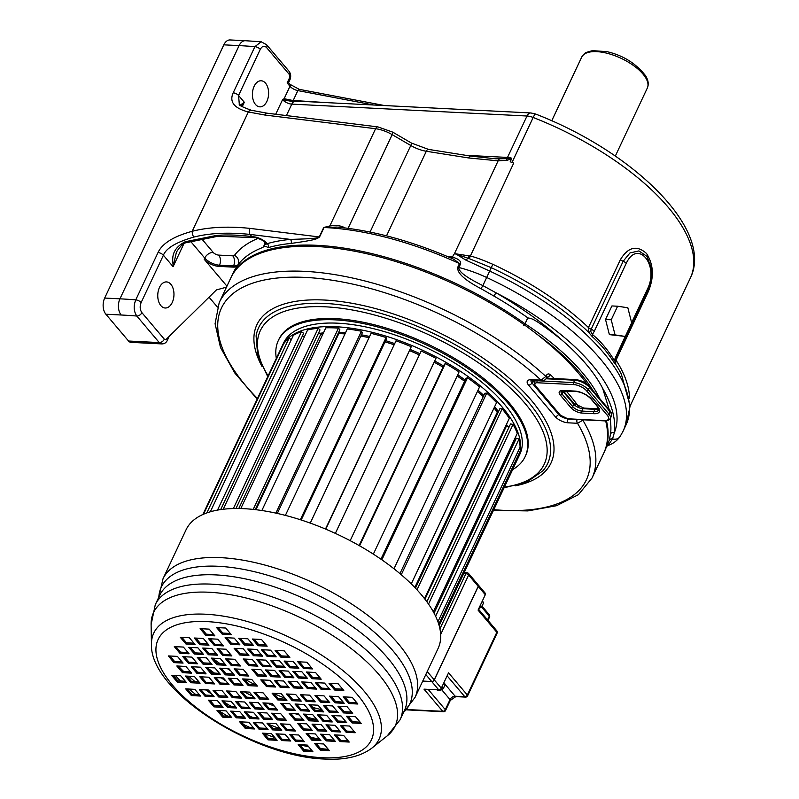 <?xml version="1.0" encoding="UTF-8"?>
<svg xmlns="http://www.w3.org/2000/svg" width="799" height="799" viewBox="0 0 799 799"><rect width="100%" height="100%" fill="white"/><g stroke="black" fill="none" stroke-linecap="round" stroke-linejoin="round"><path stroke-width="1.2" d="M631.639 322.726L647.659 288.689A4.355 1.888 25.2 0 1 648.189 290.367C651.485 282.347 652.513 274.856 651.285 267.925L646.96 256.379L638.91 250.906L629.972 252.943L623.16 261.273L591.18 329.238A4.355 1.888 -154.8 0 1 588.464 327.55A182.811 79.181 -154.8 0 0 492.863 264.329C482.147 259.655 474.516 256.878 469.982 256.02L455.65 253.802L465.967 260.174L489.657 271.051A187.166 81.069 25.2 0 1 626.066 424.838L630.111 406.132L621.322 374.022A184.988 80.13 25.2 0 0 615.59 364.174L616.049 360.169L648.029 292.194C654.241 277.692 653.742 264.789 646.541 253.493C636.893 244.874 628.194 246.901 620.443 259.585L588.464 327.55L588.523 332.174A4.355 1.069 144 0 0 590.751 331.465L592.429 334.511C600.458 341.043 607.739 349.642 614.271 360.339L625.198 336.439M492.863 264.329L491.265 267.685A184.988 80.13 25.2 0 1 588.523 332.174L592.299 336.669C600.329 343.77 607.47 352.209 613.712 361.997L615.59 364.174A4.355 4.315 -6.1 0 1 615.14 360.998M647.659 288.689C659.245 264.489 637.582 238.861 626.236 263.36L594.256 331.325A4.355 1.888 -154.8 0 0 591.18 329.238L590.751 331.465M594.256 331.325L592.429 334.511A4.355 3.146 127.1 0 0 592.299 336.669M613.712 361.997A4.355 2.447 150.4 0 1 614.271 360.339L615.3 360.499M617.607 306.227L611.924 305.947L605.532 319.51L609.377 334.621L625.297 336.439L631.679 322.866L627.834 307.765L617.607 306.227L611.225 319.8L615.06 334.911L625.297 336.439M609.377 334.621L615.06 334.911M605.532 319.51L611.225 319.8M495.57 158.781L506.576 158.711L507.205 160.279L511.63 158.731L510.191 161.788L512.029 162.437A36.275 15.71 25.2 0 1 513.707 163.096L469.183 258.616L454.471 253.603L498.127 160.839L507.205 160.279M275.705 114.257L282.576 99.645L292.594 101.563L306.087 101.583L530.906 112.959A7.251 4.494 92.9 0 0 527 116.015L507.515 157.423A4.355 2.697 -87.1 0 1 506.586 158.711L511.63 158.172L511.63 158.731M286.412 115.575L291.805 104.12A7.251 4.494 -87.1 0 1 293.842 101.613A2.906 0.849 83.3 0 0 294.112 100.534L327.34 102.662M292.594 101.563A2.906 1.218 95.7 0 0 293.173 100.554L294.112 100.534M209.048 297.178L217.418 307.066M609.247 409.817L602.636 388.274A172.654 74.786 -154.8 0 0 561.777 339.955C530.816 315.275 530.906 319.001 527.809 317.832L525.023 323.755A172.654 74.786 25.2 0 1 599.769 398.611M527.809 317.832A206.022 89.238 -154.8 0 0 494.012 296.119L481.028 288.689C464.469 280.02 456.728 272.829 457.807 267.136L459.475 263.58L453.872 259.276C412.674 241.328 373.672 230.591 336.878 227.056L324.014 227.515A206.022 89.238 25.2 0 1 459.475 263.58A2.906 1.258 25.2 0 0 460.544 263.96C461.303 261.163 458.556 258.876 452.304 257.088L451.695 256.978A2.906 1.458 -81 0 1 450.946 257.997M345.148 227.935A21.763 9.428 -154.8 0 0 342.861 226.846C339.615 225.528 335.27 225.228 329.837 225.947L323.735 227.485A2.906 1.258 -154.8 0 0 324.014 227.515L319.56 236.973C316.684 238.781 318.102 239.62 291.056 243.435A206.022 89.238 -154.8 0 0 268.224 247.64C265.787 246.102 264.01 246.032 262.881 247.43L264.739 244.474A7.251 6.002 70.2 0 0 264.499 241.817M190.562 241.298L204.734 258.047A11.605 5.024 -154.8 0 0 219.495 265.208L218.936 266.397L232.988 267.106A11.605 5.024 25.2 0 0 237.573 265.757A206.022 89.238 -154.8 0 0 233.128 273.008L231.46 276.564A206.022 89.238 25.2 0 1 525.023 323.755L523.764 325.253M606.481 420.833A206.022 89.238 25.2 0 1 604.294 452.004L609.277 440.329L610.556 433.927A206.022 89.238 -154.8 0 0 610.086 418.896M226.946 286.162L204.174 259.236A11.605 5.024 25.2 0 0 218.936 266.397M323.735 227.485L319.28 236.953C316.454 237.902 318.871 238.591 290.367 239.4L250.047 234.417C228.354 232.159 209.588 233.058 193.738 237.103C176.239 242.167 166.132 248.199 163.405 255.221L141.133 302.551C139.645 306.397 139.905 309.762 141.892 312.659L164.334 339.205A2.906 1.798 92.9 0 0 165.932 339.585L216.439 289.917L226.467 287.171M159.48 287.42A13.054 8.09 92.9 0 0 158.432 300.774A13.054 8.09 92.9 0 0 165.203 308.005A13.054 8.09 92.9 0 0 172.234 302.501A13.054 8.09 92.9 0 0 173.293 289.148A13.054 8.09 92.9 0 0 166.522 281.917A13.054 8.09 92.9 0 0 159.48 287.42M530.906 112.959L535.51 113.997A7.251 0.989 111.4 0 0 533.183 117.473A11.605 5.024 25.2 0 0 527 116.015L291.805 104.12A7.251 3.146 -154.8 0 1 282.576 99.645L284.124 98.706L293.173 100.554L297.857 90.597L373.672 105.009M254.142 86.272A13.054 8.09 92.9 0 0 253.083 99.625A13.054 8.09 92.9 0 0 259.855 106.856A13.054 8.09 92.9 0 0 266.886 101.353A13.054 8.09 92.9 0 0 267.945 88A13.054 8.09 92.9 0 0 261.173 80.769A13.054 8.09 92.9 0 0 254.142 86.272M223.82 44.844A11.605 7.191 -87.1 0 1 230.082 39.95L245.353 40.719A11.605 7.191 92.9 0 0 239.101 45.613L119.95 298.826L104.669 298.057L223.82 44.844L239.101 45.613A435.255 188.534 25.2 0 1 254.901 46.662L233.188 92.814C229.123 101.922 234.177 108.304 248.339 111.96L264.739 115.016L375.59 128.719A21.763 9.428 25.2 0 1 392.169 134.632L410.786 145.498L370.057 232.05M319.56 236.973A2.906 1.258 -154.8 0 1 319.28 236.953L249.987 228.384C227.885 226.097 208.619 227.076 192.189 231.301C173.643 236.354 162.257 243.435 158.022 252.544L135.75 299.875C133.373 306.027 133.723 311.41 136.809 316.034L159.261 342.581A7.251 4.494 92.9 0 0 161.678 343.91L130.966 342.352A7.251 4.494 -87.1 0 1 128.549 341.023L105.887 314.227A11.605 7.191 -87.1 0 1 104.669 298.057M287.98 82.816L287.141 82.926L289.368 78.202A2.906 1.798 92.9 0 0 289.058 74.157L266.616 47.61A4.355 2.846 -40.2 0 0 266.536 44.654L261.153 41.778L254.901 46.662A4.355 1.888 -154.8 0 1 260.284 49.338L238.571 95.48L239.31 104.409C238.541 105.118 242.516 107.066 251.236 110.242L267.016 113.178L377.857 126.881A4.355 2.367 97 0 0 375.59 128.719L329.837 225.947A2.906 1.338 -92.6 0 1 329.388 226.866M233.188 92.814A4.355 1.888 -154.8 0 1 238.571 95.48L244.294 102.262L240.139 105.248M242.197 106.716L244.294 102.262L241.278 106.137M377.857 126.881L392.788 132.165L411.395 143.041L428.524 149.403L470.821 156.105A4.355 2.187 99 0 0 468.613 157.952L498.127 160.839A4.355 1.908 91.3 0 1 499.565 158.951M469.053 255.81A7.251 0.699 -75.4 0 1 468.204 258.227A7.251 3.206 121.9 0 0 465.967 260.174M609.277 440.329A2.906 2.637 15.9 0 1 612.533 438.911A7.251 6.522 33.6 0 0 620.094 436.504C617.168 440.698 613.133 443.705 607.969 445.542L612.533 438.921L614.351 432.619A179.905 77.922 -154.8 0 0 496.159 292.873L482.866 285.603L491.265 267.685L469.183 258.616M481.028 288.689L482.866 285.603C466.246 277.453 458.246 271.43 458.876 267.515L460.544 263.96M183.81 243.885L173.093 266.676L176.429 252.114C180.274 246.082 183.62 242.926 186.457 242.666L217.927 236.244L255.44 237.663C261.702 239.53 265.178 241.468 265.897 243.475L265.857 243.096M158.022 252.544A4.355 1.888 -154.8 0 1 163.405 255.221L173.093 266.676C173.563 262.621 168.419 250.317 185.308 241.707L216.669 235.405C227.475 234.576 239.221 234.976 251.895 236.594A4.355 2.367 97 0 0 253.033 237.363M249.987 228.384A4.355 2.367 -83 0 0 250.047 234.417L251.895 236.594L254.302 236.894A10.757 4.664 25.2 0 1 267.216 243.665A208.929 90.497 -154.8 0 1 290.367 239.4A2.906 2.107 -95.4 0 1 291.056 243.435M287.141 82.926L289.967 86.282A2.906 1.898 139.8 0 0 289.917 84.295L288.559 82.697L289.887 79.88C291.206 76.744 290.896 73.838 288.968 71.171L266.526 44.634M284.494 99.735A2.906 2.117 60.1 0 1 284.124 98.706L289.967 86.282A7.251 3.146 -154.8 0 0 297.857 90.597A2.906 1.338 100.8 0 1 299.285 89.348L384.509 105.548M342.861 226.846L342.481 227.625M268.224 247.64A2.906 2.347 -106.3 0 0 267.216 243.665L264.279 245.073M265.827 243.335A6.722 2.916 25.2 0 1 264.739 244.474M344.978 333.892A120.789 52.315 25.2 0 0 340.524 333.592A120.789 52.315 -154.8 0 0 338.806 333.523M322.916 334.032A120.789 52.315 -154.8 0 0 320.669 334.312M360.818 335.989A120.789 52.315 25.2 0 1 369.028 337.647M385.038 341.842A120.789 52.315 25.2 0 1 394.167 344.778M409.747 350.671A120.789 52.315 25.2 0 1 419.355 354.866M434.157 362.197A120.789 52.315 25.2 0 1 443.036 367.141M457.168 375.999A120.789 52.315 25.2 0 1 464.638 381.243M477.452 391.42A120.789 52.315 25.2 0 1 483.235 396.634A120.709 52.285 -154.8 0 0 477.442 391.45M498.236 412.194L497.348 412.114A120.709 52.285 -154.8 0 0 494.032 408.009A120.789 52.315 25.2 0 1 497.407 412.124M505.957 425.487A120.789 52.315 25.2 0 1 506.376 426.346M345.538 332.704A120.789 52.315 25.2 0 0 341.083 332.414A120.789 52.315 -154.8 0 0 338.666 332.314M323.465 332.843A120.789 52.315 -154.8 0 0 319.6 333.373M361.378 334.811A120.789 52.315 25.2 0 1 369.587 336.459M385.597 340.654A120.789 52.315 25.2 0 1 394.726 343.6M410.306 349.493A120.789 52.315 25.2 0 1 419.914 353.677M434.716 361.018A120.789 52.315 25.2 0 1 443.595 365.962M457.727 374.811A120.789 52.315 25.2 0 1 465.198 380.064M478.012 390.232A120.789 52.315 25.2 0 1 483.794 395.455M494.601 406.781A120.789 52.315 25.2 0 1 498.496 411.635M506.516 424.309A120.789 52.315 25.2 0 1 507.615 426.616M281.907 346.546L283.585 343.001A130.577 56.559 -154.8 0 1 337.967 323.205A130.577 56.559 25.2 0 1 470.541 373.552A130.577 56.559 25.2 0 1 519.879 454.192L518.211 457.747A130.577 56.559 25.2 0 0 468.873 377.108A130.577 56.559 25.2 0 0 336.299 326.761A130.577 56.559 -154.8 0 0 281.907 346.546A130.577 56.559 -154.8 0 0 281.418 347.665A130.577 56.559 -154.8 0 0 281.358 347.735A130.577 56.559 -154.8 0 0 281.318 347.805M518.211 457.747A130.577 56.559 25.2 0 1 517.922 458.326M278.332 340.524L278.891 339.345A136.379 59.076 -154.8 0 1 335.69 318.671A136.379 59.076 25.2 0 1 474.157 371.265A136.379 59.076 25.2 0 1 525.692 455.48L525.133 456.668A136.379 59.076 25.2 0 0 473.607 372.444A136.379 59.076 25.2 0 0 335.141 319.86A136.379 59.076 -154.8 0 0 278.332 340.524A136.379 59.076 -154.8 0 0 276.324 358.421M525.133 456.668A136.379 59.076 25.2 0 1 512.618 469.622M493.462 510.331L527.849 510.911L556.573 505.697L578.406 494.681L592.039 478.032A206.022 89.238 -154.8 0 0 582.851 420.214L577.527 423.29L568.039 422.811A10.157 4.395 25.2 0 1 555.125 416.539L528.558 385.128A10.157 4.395 25.2 0 1 531.555 379.665L541.043 380.144L545.847 376.459A2.906 1.258 25.2 0 1 546.496 377.897A2.906 1.258 25.2 0 1 546.486 377.907M587.135 384.219A206.022 89.238 25.2 0 0 316.724 246.521A206.022 89.238 -154.8 0 0 230.901 277.742L219.216 302.591A206.022 89.238 -154.8 0 1 305.028 271.37A206.022 89.238 -154.8 0 1 545.847 376.459L546.266 375.58C547.315 373.752 548.673 373.453 550.331 374.691A2.906 1.578 133.3 0 1 547.205 377.218A203.126 87.98 25.2 0 1 548.274 378.227M605.652 420.893A206.022 89.238 25.2 0 1 603.734 453.183L592.039 478.032M517.652 458.926L439.18 625.697L517.622 459.006A130.577 56.559 -154.8 0 0 517.652 458.926A130.577 56.559 -154.8 0 0 519.74 452.104L518.072 451.425M437.922 621.762L520.079 447.16A130.577 56.559 -154.8 0 0 519.01 439.031L516.354 438.242L434.057 613.133M515.055 440.998L513.887 440.609M433.328 611.794L517.273 433.408A130.577 56.559 -154.8 0 0 513.058 424.409L510.541 423.939L426.866 601.747M509.123 426.936L506.316 426.336A120.709 52.285 -154.8 0 0 505.927 425.547M424.499 598.601L509.323 418.336A130.577 56.559 -154.8 0 0 502.152 408.858L499.864 408.738L415.44 588.144M411.265 583.899L496.569 402.616A130.577 56.559 -154.8 0 0 486.751 393.068L484.813 393.298L399.949 573.632M393.987 568.788L479.57 386.916A130.577 56.559 -154.8 0 0 467.535 377.727L466.027 378.297L380.913 559.17M464.618 381.273A120.709 52.285 -154.8 0 0 457.158 376.029M373.343 554.136L459.075 371.944A130.577 56.559 -154.8 0 0 445.353 363.505L444.334 364.394L359.091 545.537M443.026 367.17A120.709 52.285 -154.8 0 0 434.147 362.227M350.172 540.673L435.974 358.332A130.577 56.559 -154.8 0 0 421.163 351.021L335.35 533.382M419.345 354.896A120.709 52.285 -154.8 0 0 409.737 350.701M325.762 529.148L411.285 346.696A130.577 56.559 -154.8 0 0 396.024 340.823L310.252 523.095M394.157 344.808A120.709 52.285 -154.8 0 0 385.018 341.872M301.203 519.999L386.376 338.996L386.077 337.528A130.577 56.559 -154.8 0 0 371.046 333.363L285.393 515.385M369.018 337.677A120.709 52.285 -154.8 0 0 360.808 336.029M277.323 513.437L362.307 332.843L361.458 331.245A130.577 56.559 -154.8 0 0 347.305 328.958L261.862 510.521M344.968 333.932A120.709 52.285 -154.8 0 0 338.836 333.563L338.347 332.993M255.221 509.622L339.855 329.777L338.496 328.109A130.577 56.559 -154.8 0 0 325.842 327.8L240.789 508.554M322.886 334.082A120.709 52.285 -154.8 0 0 320.719 334.352L318.741 332.624M235.985 508.494L320.019 329.927L318.212 328.259A130.577 56.559 -154.8 0 0 307.605 329.947L223.231 509.253M304.309 336.948L302.511 335.7M220.684 509.582L303.65 333.273L301.473 331.685A130.577 56.559 -154.8 0 0 293.383 335.3L210.327 511.789M291.345 339.625L289.018 338.247A130.577 56.559 -154.8 0 0 283.795 343.62L203.525 514.216M281.807 347.855L202.876 514.506L281.358 347.735M506.316 426.336L424.968 599.21M497.348 412.114L414.821 587.495M338.836 333.563L255.95 509.712M320.719 334.352L238.771 508.514M438.741 624.219L519.74 452.104M435.615 616.249L519.01 439.031M428.514 604.074L513.058 424.409M416.998 589.812L502.152 408.858M401.258 574.741L486.751 393.068M381.852 559.819L467.535 377.727M359.57 545.807L445.353 363.505M325.483 529.038L411.285 346.696M300.344 519.73L386.077 337.528M275.875 513.118L361.458 331.245M253.193 509.402L338.496 328.109M233.378 508.534L318.212 328.259M217.508 510.112L301.473 331.685M206.821 512.918L289.018 338.247M272.139 693.252L277.812 699.954L286.911 700.413L281.238 693.712L272.139 693.252M286.511 693.981L292.184 700.683L301.283 701.142L295.61 694.441L286.511 693.981M300.464 694.691L306.137 701.382L315.235 701.852L309.563 695.15L300.464 694.691M314.956 695.42L320.619 702.121L329.717 702.581L324.044 695.879L314.956 695.42M329.438 696.149L335.101 702.85L344.199 703.31L338.536 696.608L329.438 696.149M343.121 696.848L348.783 703.539L357.882 704.009L352.219 697.307L343.121 696.848M286.312 710.001L295.41 710.471L289.737 703.769L280.649 703.31L286.312 710.001L286.871 708.823L294.342 709.202M300.684 710.73L309.782 711.19L304.119 704.488L295.021 704.029L300.684 710.73L301.243 709.552L308.714 709.931M314.636 711.44L323.735 711.899L318.062 705.197L308.963 704.738L314.636 711.44L315.196 710.251L322.666 710.631M329.118 712.169L338.217 712.628L332.554 705.926L323.455 705.467L329.118 712.169L329.677 710.99L337.148 711.37M343.61 712.908L352.709 713.367L347.036 706.666L337.937 706.206L343.61 712.908L344.159 711.719L351.63 712.099M289.148 713.357L294.811 720.059L303.91 720.518L298.247 713.817L289.148 713.357M303.52 714.086L309.183 720.788L318.282 721.247L312.619 714.546L303.52 714.086M317.473 714.785L323.136 721.487L332.234 721.946L326.561 715.245L317.473 714.785M331.955 715.524L337.617 722.226L346.716 722.686L341.053 715.984L331.955 715.524M346.436 716.254L352.109 722.955L361.208 723.415L355.535 716.713L346.436 716.254M303.31 730.106L312.409 730.566L306.746 723.864L297.647 723.405L303.31 730.106L303.87 728.928L311.34 729.307M317.692 730.835L326.781 731.295L321.118 724.593L312.019 724.134L317.692 730.835L318.242 729.657L325.712 730.026M331.635 731.544L340.734 732.004L335.071 725.302L325.972 724.843L331.635 731.544L332.194 730.356L339.665 730.735M346.127 732.274L355.215 732.733L349.553 726.031L340.454 725.572L346.127 732.274L346.676 731.095L354.147 731.465M306.147 733.462L311.82 740.164L320.908 740.623L315.245 733.921L306.147 733.462M320.519 734.191L326.192 740.893L335.29 741.352L329.617 734.651L320.519 734.191M334.471 734.89L340.134 741.592L349.233 742.051L343.57 735.35L334.471 734.89M320.319 750.211L329.418 750.67L323.745 743.969L314.646 743.509L320.319 750.211L320.868 749.033L328.339 749.412M263.041 692.793L253.952 692.334L259.615 699.035L268.714 699.495L263.041 692.793M272 703.38L262.901 702.92L268.574 709.622L277.672 710.081L272 703.38M280.689 713.657L271.59 713.197L277.263 719.899L286.362 720.358L280.689 713.657M289.717 724.323L280.619 723.864L286.282 730.566L295.38 731.025L289.717 724.323M298.736 735L289.647 734.541L295.31 741.242L304.409 741.702L298.736 735M307.265 745.077L298.167 744.618L303.83 751.32L312.928 751.779L307.265 745.077M240.299 691.644L245.972 698.346L255.071 698.805L249.398 692.104L240.299 691.644M249.258 702.231L254.921 708.933L264.02 709.392L258.357 702.691L249.258 702.231M257.947 712.508L263.61 719.21L272.709 719.669L267.046 712.968L257.947 712.508M266.976 723.175L272.639 729.877L281.737 730.336L276.064 723.634L266.976 723.175M275.995 733.852L281.667 740.553L290.766 741.013L285.093 734.311L275.995 733.852M235.755 691.415L226.656 690.955L232.319 697.657L241.418 698.116L235.755 691.415M244.704 702.001L235.615 701.542L241.278 708.244L250.377 708.703L244.704 702.001M253.403 712.279L244.304 711.819L249.967 718.521L259.066 718.98L253.403 712.279M262.422 722.945L253.323 722.486L258.996 729.187L268.094 729.647L262.422 722.945M271.45 733.622L262.352 733.152L268.015 739.854L277.113 740.313L271.45 733.622M213.013 690.266L218.676 696.968L227.775 697.427L222.112 690.726L213.013 690.266M221.962 700.853L227.635 707.554L236.734 708.014L231.061 701.312L221.962 700.853M230.651 711.13L236.324 717.832L245.423 718.291L239.75 711.589L230.651 711.13M239.68 721.797L245.343 728.498L254.442 728.958L248.779 722.256L239.68 721.797M208.459 690.036L199.36 689.577L205.033 696.269L214.132 696.738L208.459 690.036M217.418 700.623L208.319 700.164L213.982 706.865L223.081 707.325L217.418 700.623M226.107 710.9L217.008 710.431L222.681 717.132L231.77 717.602L226.107 710.9M185.718 688.878L191.39 695.579L200.479 696.039L194.816 689.347L185.718 688.878M257.378 686.091L251.715 679.39L242.616 678.93L248.279 685.632L257.378 686.091M243.006 685.362L237.333 678.661L228.234 678.201L233.907 684.903L243.006 685.362M229.053 684.663L223.39 677.961L214.292 677.502L219.955 684.204L229.053 684.663M214.571 683.924L208.899 677.222L199.8 676.763L205.473 683.465L214.571 683.924M200.08 683.195L194.417 676.493L185.318 676.034L190.981 682.736L200.08 683.195M186.397 682.506L180.734 675.804L171.635 675.345L177.308 682.046L186.397 682.506M243.206 669.342L234.107 668.883L239.78 675.584L248.879 676.044L243.206 669.342M228.834 668.613L219.735 668.154L225.408 674.855L234.507 675.315L228.834 668.613M214.881 667.904L205.792 667.445L211.455 674.146L220.554 674.606L214.881 667.904M200.399 667.175L191.301 666.716L196.973 673.417L206.072 673.877L200.399 667.175M185.917 666.446L176.819 665.976L182.482 672.678L191.58 673.138L185.917 666.446M240.379 665.986L234.706 659.285L225.608 658.825L231.281 665.527L240.379 665.986M225.997 665.257L220.334 658.556L211.236 658.096L216.909 664.798L225.997 665.257M212.055 664.558L206.382 657.857L197.283 657.397L202.956 664.099L212.055 664.558M197.563 663.819L191.9 657.118L182.801 656.658L188.464 663.36L197.563 663.819M183.081 663.09L177.408 656.388L168.319 655.929L173.982 662.631L183.081 663.09M226.207 649.237L217.108 648.778L222.781 655.48L231.87 655.939L226.207 649.237M211.835 648.508L202.736 648.049L208.399 654.751L217.498 655.21L211.835 648.508M197.882 647.799L188.784 647.34L194.457 654.041L203.555 654.501L197.882 647.799M183.4 647.07L174.302 646.611L179.965 653.312L189.063 653.772L183.4 647.07M223.37 645.882L217.708 639.18L208.609 638.721L214.272 645.422L223.37 645.882M208.998 645.163L203.336 638.461L194.237 638.001L199.9 644.703L208.998 645.163M195.046 644.453L189.383 637.752L180.284 637.292L185.957 643.994L195.046 644.453M209.208 629.133L200.11 628.673L205.772 635.375L214.871 635.834L209.208 629.133M266.476 686.551L275.575 687.01L269.902 680.309L260.804 679.849L266.476 686.551L267.036 685.372L274.506 685.752M257.518 675.964L266.616 676.423L260.953 669.722L251.855 669.262L257.518 675.964L258.077 674.785L265.548 675.155M248.829 665.687L257.927 666.146L252.264 659.445L243.166 658.985L248.829 665.687L249.388 664.508L256.859 664.888M239.81 655.02L248.898 655.48L243.236 648.778L234.137 648.319L239.81 655.02L240.359 653.832L247.83 654.211M230.781 644.344L239.88 644.803L234.207 638.111L225.108 637.642L230.781 644.344L231.34 643.165L238.811 643.545M222.262 634.266L231.35 634.726L225.688 628.034L216.589 627.565L222.262 634.266L222.811 633.088L230.282 633.467M289.218 687.699L283.555 680.998L274.457 680.538L280.119 687.24L289.218 687.699M280.259 677.113L274.596 670.411L265.498 669.952L271.171 676.653L280.259 677.113M271.57 666.835L265.907 660.134L256.809 659.674L262.471 666.376L271.57 666.835M262.551 656.169L256.878 649.467L247.78 649.008L253.453 655.709L262.551 656.169M253.523 645.502L247.86 638.801L238.761 638.341L244.424 645.043L253.523 645.502M293.762 687.929L302.861 688.388L297.198 681.687L288.099 681.227L293.762 687.929L294.322 686.75L301.792 687.13M284.814 677.342L293.912 677.802L288.239 671.1L279.141 670.641L284.814 677.342L285.373 676.164L292.843 676.543M276.124 667.065L285.223 667.525L279.55 660.833L270.452 660.364L276.124 667.065L276.674 665.887L284.144 666.266M267.096 656.398L276.194 656.858L270.531 650.156L261.433 649.697L267.096 656.398L267.655 655.22L275.126 655.589M258.077 645.732L267.166 646.191L261.503 639.49L252.404 639.03L258.077 645.732L258.626 644.543L266.097 644.923M316.514 689.088L310.841 682.386L301.742 681.927L307.415 688.618L316.514 689.088M307.555 678.491L301.892 671.789L292.794 671.33L298.456 678.031L307.555 678.491M298.866 668.224L293.193 661.522L284.104 661.063L289.767 667.764L298.866 668.224M289.837 657.547L284.174 650.845L275.076 650.386L280.739 657.088L289.837 657.547M321.058 689.317L330.157 689.777L324.484 683.075L315.395 682.616L321.058 689.317L321.617 688.129L329.088 688.508M312.099 678.721L321.198 679.19L315.535 672.488L306.436 672.019L312.099 678.721L312.659 677.542L320.129 677.922M303.41 668.453L312.509 668.913L306.846 662.211L297.747 661.752L303.41 668.453L303.97 667.265L311.44 667.644M343.8 690.466L338.137 683.764L329.038 683.305L334.701 690.006L343.8 690.466M273.767 693.332L278.372 698.775L285.832 699.145M277.812 699.954L278.372 698.775M288.139 694.061L292.744 699.495L300.214 699.874M302.092 694.77L306.686 700.204L314.157 700.583M316.584 695.5L321.178 700.933L328.649 701.312M331.066 696.229L335.66 701.672L343.131 702.051M344.749 696.928L349.343 702.361L356.813 702.74M282.267 703.39L286.871 708.823M296.649 704.119L301.243 709.552M310.591 704.818L315.196 710.251M325.083 705.557L329.677 710.99M339.565 706.286L344.159 711.719M290.776 713.437L295.37 718.87L302.841 719.25M305.148 714.166L309.742 719.599L317.213 719.979M319.091 714.875L323.695 720.308L331.166 720.688M333.582 715.604L338.177 721.038L345.647 721.417M348.064 716.333L352.669 721.777L360.139 722.146M299.275 723.495L303.87 728.928M313.647 724.214L318.242 729.657M327.6 724.923L332.194 730.356M342.082 725.652L346.676 731.095M307.775 733.542L312.369 738.975L319.84 739.355M322.147 734.271L326.741 739.704L334.212 740.084M336.099 734.97L340.694 740.413L348.164 740.793M316.274 743.589L320.868 749.033M255.58 692.413L260.174 697.847L267.645 698.226M264.529 703L269.123 708.443L276.594 708.813M273.218 713.277L277.822 718.71L285.283 719.09M282.247 723.954L286.841 729.387L294.312 729.767M291.265 734.621L295.87 740.054L303.34 740.433M299.795 744.698L304.389 750.131L311.86 750.511M241.927 691.724L246.531 697.157L253.992 697.537M250.886 702.311L255.48 707.744L262.951 708.124M259.575 712.588L264.169 718.021L271.64 718.401M268.604 723.255L273.198 728.698L280.669 729.068M277.623 733.931L282.217 739.365L289.687 739.744M228.284 691.035L232.879 696.468L240.349 696.848M237.243 701.622L241.837 707.055L249.308 707.435M245.932 711.899L250.526 717.332L257.997 717.712M254.951 722.566L259.555 728.009L267.016 728.378M263.98 733.242L268.574 738.676L276.045 739.055M214.641 690.346L219.236 695.779L226.706 696.159M223.59 700.933L228.194 706.366L235.655 706.745M232.279 711.21L236.884 716.643L244.354 717.023M241.308 721.877L245.902 727.31L253.373 727.689M200.988 689.657L205.593 695.09L213.063 695.47M209.947 700.244L214.541 705.677L222.012 706.056M218.636 710.521L223.231 715.954L230.701 716.333M187.346 688.968L191.94 694.401L199.41 694.78M244.244 679.01L248.839 684.453L256.309 684.823M229.862 678.291L234.467 683.724L241.937 684.104M215.92 677.582L220.514 683.015L227.985 683.395M201.428 676.853L206.032 682.286L213.503 682.666M186.946 676.114L191.54 681.547L199.011 681.927M173.263 675.425L177.857 680.858L185.328 681.237M235.735 668.963L240.339 674.396L247.81 674.775M221.363 668.234L225.967 673.667L233.428 674.046M207.42 667.525L212.015 672.968L219.485 673.347M192.929 666.795L197.523 672.229L204.993 672.608M178.447 666.066L183.041 671.5L190.512 671.879M227.236 658.905L231.84 664.349L239.3 664.728M212.864 658.186L217.458 663.619L224.928 663.999M198.911 657.477L203.515 662.91L210.986 663.29M184.429 656.748L189.023 662.181L196.494 662.561M169.947 656.009L174.542 661.452L182.012 661.822M218.736 648.858L223.33 654.291L230.801 654.671M204.364 648.129L208.958 653.562L216.429 653.942M190.412 647.43L195.006 652.863L202.477 653.242M175.93 646.691L180.524 652.124L187.995 652.503M210.237 638.81L214.831 644.244L222.302 644.623M195.865 638.081L200.459 643.515L207.93 643.894M181.912 637.372L186.507 642.805L193.977 643.185M201.738 628.753L206.332 634.186L213.802 634.566M262.432 679.929L267.036 685.372M253.483 669.342L258.077 674.785M244.794 659.065L249.388 664.508M235.765 648.398L240.359 653.832M226.736 637.732L231.34 643.165M218.217 627.654L222.811 633.088M276.084 680.628L280.679 686.061L288.149 686.441M267.126 670.031L271.72 675.475L279.191 675.844M258.437 659.764L263.031 665.197L270.501 665.577M249.408 649.088L254.012 654.521L261.483 654.9M240.389 638.421L244.983 643.854L252.454 644.234M289.727 681.317L294.322 686.75M280.769 670.731L285.373 676.164M272.079 660.453L276.674 665.887M263.061 649.777L267.655 655.22M254.032 639.11L258.626 644.543M303.37 682.006L307.965 687.44L315.435 687.819M294.422 671.42L299.016 676.853L306.486 677.232M285.722 661.143L290.327 666.576L297.797 666.955M276.704 650.466L281.298 655.909L288.769 656.279M317.013 682.696L321.617 688.129M308.064 672.109L312.659 677.542M299.375 661.832L303.97 667.265M330.666 683.385L335.26 688.818L342.731 689.197M292.184 700.683L292.744 699.495M306.137 701.382L306.686 700.204M320.619 702.121L321.178 700.933M335.101 702.85L335.66 701.672M348.783 703.539L349.343 702.361M294.811 720.059L295.37 718.87M309.183 720.788L309.742 719.599M323.136 721.487L323.695 720.308M337.617 722.226L338.177 721.038M352.109 722.955L352.669 721.777M311.82 740.164L312.369 738.975M326.192 740.893L326.741 739.704M340.134 741.592L340.694 740.413M259.615 699.035L260.174 697.847M268.574 709.622L269.123 708.443M277.263 719.899L277.822 718.71M286.282 730.566L286.841 729.387M295.31 741.242L295.87 740.054M303.83 751.32L304.389 750.131M245.972 698.346L246.531 697.157M254.921 708.933L255.48 707.744M263.61 719.21L264.169 718.021M272.639 729.877L273.198 728.698M281.667 740.553L282.217 739.365M232.319 697.657L232.879 696.468M241.278 708.244L241.837 707.055M249.967 718.521L250.526 717.332M258.996 729.187L259.555 728.009M268.015 739.854L268.574 738.676M218.676 696.968L219.236 695.779M227.635 707.554L228.194 706.366M236.324 717.832L236.884 716.643M245.343 728.498L245.902 727.31M205.033 696.269L205.593 695.09M213.982 706.865L214.541 705.677M222.681 717.132L223.231 715.954M191.39 695.579L191.94 694.401M248.279 685.632L248.839 684.453M233.907 684.903L234.467 683.724M219.955 684.204L220.514 683.015M205.473 683.465L206.032 682.286M190.981 682.736L191.54 681.547M177.308 682.046L177.857 680.858M239.78 675.584L240.339 674.396M225.408 674.855L225.967 673.667M211.455 674.146L212.015 672.968M196.973 673.417L197.523 672.229M182.482 672.678L183.041 671.5M231.281 665.527L231.84 664.349M216.909 664.798L217.458 663.619M202.956 664.099L203.515 662.91M188.464 663.36L189.023 662.181M173.982 662.631L174.542 661.452M222.781 655.48L223.33 654.291M208.399 654.751L208.958 653.562M194.457 654.041L195.006 652.863M179.965 653.312L180.524 652.124M214.272 645.422L214.831 644.244M199.9 644.703L200.459 643.515M185.957 643.994L186.507 642.805M205.772 635.375L206.332 634.186M280.119 687.24L280.679 686.061M271.171 676.653L271.72 675.475M262.471 666.376L263.031 665.197M253.453 655.709L254.012 654.521M244.424 645.043L244.983 643.854M307.415 688.618L307.965 687.44M298.456 678.031L299.016 676.853M289.767 667.764L290.327 666.576M280.739 657.088L281.298 655.909M334.701 690.006L335.26 688.818M319.57 739.035A130.926 56.709 25.2 0 1 311.031 737.387M280.379 728.728A130.926 56.709 25.2 0 1 269.962 724.873M252.664 717.442A130.926 56.709 25.2 0 1 249.248 715.824M231.54 706.536A130.926 56.709 25.2 0 1 225.198 702.83M212.284 694.551A130.926 56.709 25.2 0 1 205.683 689.897M195.156 681.737A130.926 56.709 25.2 0 1 188.714 676.204M183.7 671.53A130.926 56.709 25.2 0 1 179.555 667.375M310.951 750.461A109.992 47.64 25.2 0 1 303.84 749.482M174.432 676.803A109.992 47.64 25.2 0 1 173.483 675.435M316.923 719.639A130.926 56.709 25.2 0 1 307.905 717.432M299.206 714.955A130.926 56.709 25.2 0 1 295.041 713.657M274.287 706.086A130.926 56.709 25.2 0 1 267.345 703.15M253.063 696.438A130.926 56.709 25.2 0 1 244.284 691.844M225.907 680.938A130.926 56.709 25.2 0 1 221.233 677.852M214.432 673.088A130.926 56.709 25.2 0 1 208.08 668.314M321.917 709.752A137.828 59.705 25.2 0 1 312.779 707.405M304.539 704.998A137.828 59.705 25.2 0 1 302.711 704.418M285.023 698.186A137.828 59.705 25.2 0 1 274.077 693.702M255.151 684.763A137.828 59.705 25.2 0 1 244.464 679.02M230.651 670.761A137.828 59.705 25.2 0 1 227.206 668.533M220.174 663.759A137.828 59.705 25.2 0 1 213.453 658.875M190.382 638.94A137.828 59.705 25.2 0 1 189.213 637.742M244.075 508.683A139.286 60.334 25.2 0 1 385.488 562.386A139.286 60.334 25.2 0 1 438.112 648.398L415.061 697.387A139.286 60.334 25.2 0 0 362.436 611.375A139.286 60.334 25.2 0 0 221.023 557.672A139.286 60.334 25.2 0 0 163.006 578.776L186.057 529.797A139.286 60.334 25.2 0 1 244.075 508.683M478.281 586.426L434.296 679.909L441.308 688.199L448.549 672.818L467.325 695.01L496.828 632.299A2.177 1.428 -40.2 0 0 496.788 630.811A2.177 2.177 0 0 1 497.098 633.138A2.177 0.939 -154.8 0 0 496.828 632.299L478.062 610.106L485.293 594.726A2.177 1.428 139.8 0 0 485.253 593.228L478.241 584.938A2.177 1.428 139.8 0 1 478.281 586.426L485.293 594.726M497.098 633.138L467.585 695.849A2.177 0.939 25.2 0 0 467.325 695.01A2.177 1.428 139.8 0 1 464.778 696.698A2.177 1.348 -87.1 0 0 465.507 697.098L455.839 696.608L450.296 700.433L445.562 710.491A2.177 2.177 0 0 1 443.485 711.739A2.177 1.348 -87.1 0 1 442.756 711.34L423.989 689.138L438.771 689.887A2.177 1.428 139.8 0 0 441.308 688.199M434.296 679.909A2.177 1.428 139.8 0 1 431.76 681.597L438.771 689.887M422.711 681.138L431.76 681.597M445.562 710.491A2.177 0.939 -154.8 0 0 445.303 709.652L428.134 689.347M406.641 709.512L442.756 711.34A2.177 1.428 -40.2 0 0 445.303 709.652L450.037 699.594L441.607 689.627M487.969 620.384L489.547 617.008A2.177 0.939 -154.8 0 0 489.288 616.169L487.54 619.874M482.137 606.271L489.238 614.681A2.177 1.428 139.8 0 1 489.288 616.169L481.677 607.17M481.228 607.33L478.551 608.478M482.876 604.374L482.167 605.882M439.929 628.843L465.877 573.692A2.177 1.348 -87.1 0 1 467.055 572.773L464.149 572.633M427.225 671.54L434.227 679.819L478.211 586.346A2.177 1.428 139.8 0 0 478.172 584.858L468.604 573.542A2.177 2.177 0 0 0 467.055 572.773M422.751 681.058L431.68 681.507A2.177 1.428 139.8 0 0 434.227 679.819M463.7 573.582L465.877 573.692A2.177 0.939 25.2 0 1 468.643 575.04L478.211 586.346M620.443 259.585A4.355 1.888 -154.8 0 0 623.16 261.273A4.355 1.888 -154.8 0 1 626.236 263.36M629.502 398.182A182.811 79.181 -154.8 0 0 616.049 360.169A4.355 1.888 25.2 0 1 615.739 359.38M512.029 162.437L533.183 117.473A182.811 79.181 25.2 0 1 690.386 277.942L630.111 406.032M648.029 292.194A4.355 1.888 25.2 0 1 647.719 291.375M615.679 356.654A4.355 1.888 25.2 0 1 616.209 358.332L648.189 290.377M465.917 155.326L507.515 157.423A11.605 5.024 25.2 0 1 511.63 158.172M581.692 57.148A36.275 15.71 25.2 0 1 608.578 53.663A36.275 15.71 25.2 0 1 642.945 74.027A36.275 15.71 25.2 0 1 647.33 88.03C648.938 84.374 648.359 80.28 645.592 75.755C635.894 63.361 623 55.331 606.91 51.645L592.329 50.647L586.586 52.344C585.527 52.424 583.899 54.022 581.692 57.148L551.749 120.769M262.881 247.43A206.022 89.238 -154.8 0 0 238.132 264.569A7.251 6.512 37.6 0 0 234.507 255.31A213.273 92.384 25.2 0 1 258.217 238.312M237.573 265.757L238.132 264.569A11.605 5.024 -154.8 0 1 233.548 265.927A7.251 4.494 92.9 0 0 232.789 255.82A4.355 1.888 -154.8 0 0 234.507 255.31M538.156 335.171A171.206 74.157 25.2 0 1 593.068 390.681M201.468 238.551L213.203 252.424A4.355 1.888 -154.8 0 0 218.736 255.111L232.789 255.82M348.084 228.314L392.169 134.632A4.355 0.789 120.3 0 0 392.788 132.165M213.203 252.424A7.251 4.744 139.8 0 0 204.734 258.047L204.174 259.236M266.616 47.61C264.289 45.423 262.182 45.992 260.284 49.338M289.368 78.202A4.355 1.888 25.2 0 1 289.887 79.88M289.058 74.157A4.355 2.846 -40.2 0 0 288.988 71.191M251.196 110.232A4.355 2.607 105.4 0 0 248.339 111.96L192.189 231.301A4.355 1.438 -103.8 0 0 193.738 237.103M266.986 113.178A4.355 2.367 97 0 0 264.739 115.016M411.395 143.041A4.355 0.789 120.3 0 1 410.786 145.498A21.763 9.428 -154.8 0 0 426.316 151.261L468.613 157.952M428.524 149.403A4.355 2.187 99 0 0 426.316 151.261L386.516 235.845M620.094 436.504L623.05 431.25A187.166 81.069 -154.8 0 0 486.641 277.463A72.539 31.421 -154.8 0 0 458.876 267.515A2.906 1.258 25.2 0 1 457.807 267.136M451.375 258.177A2.906 1.498 -79.3 0 0 452.304 257.088L454.471 253.603M561.777 339.955A208.929 90.497 -154.8 0 0 496.159 292.873A2.906 0.509 -59.9 0 0 494.012 296.119M610.556 433.927A2.906 2.587 7.1 0 1 614.351 432.619A208.929 90.497 -154.8 0 0 602.636 388.274M218.736 255.111A7.251 4.494 92.9 0 1 219.495 265.208L233.548 265.927L232.988 267.106M185.308 241.707A4.355 1.069 70.1 0 0 186.467 242.666M216.669 235.405A4.355 1.898 85.1 0 0 217.937 236.244M254.302 236.894A4.355 2.367 97 0 0 255.44 237.663M141.133 302.551A4.355 1.888 -154.8 0 0 135.75 299.875A435.255 188.534 -154.8 0 0 119.95 298.826A11.605 7.191 -87.1 0 0 121.168 314.996L105.887 314.227M141.892 312.659A4.355 2.846 139.8 0 1 136.809 316.034A423.65 183.5 -154.8 0 0 121.168 314.996M164.334 339.205A4.355 2.846 139.8 0 1 159.261 342.581L128.549 341.023M166.941 338.596A4.355 1.888 25.2 0 1 167.4 340.184L169.188 336.379M451.695 256.978L446.711 256.189M504.399 487.09A156.874 67.955 -154.8 0 0 515.864 393.418A156.874 67.955 -154.8 0 0 325.682 306.836A156.874 67.955 -154.8 0 0 268.104 375.89M504.049 487.839L526.881 482.027L542.841 470.871A159.69 69.163 -154.8 0 0 494.641 370.496A159.69 69.163 -154.8 0 0 325.153 303.44A159.69 69.163 -154.8 0 0 256.099 335.94L257.678 355.345L267.745 376.639M262.002 366.461A162.497 70.382 25.2 0 1 324.614 300.044A162.497 70.382 25.2 0 1 518.931 387.076A162.497 70.382 25.2 0 1 515.555 485.772M531.555 379.665A2.906 1.798 92.9 0 0 532.524 380.204L542.012 380.684A2.906 1.798 92.9 0 0 542.022 380.684L542.012 380.684A2.906 1.798 92.9 0 1 541.043 380.144A201.668 87.351 -154.8 0 0 283.355 277.513A201.668 87.351 -154.8 0 0 257.468 398.501M493.762 509.692A201.668 87.351 -154.8 0 0 577.527 423.29A2.906 1.798 -87.1 0 1 577.118 419.495M528.558 385.128A2.906 1.898 -40.2 0 0 531.944 382.881A7.251 3.146 25.2 0 1 530.975 380.324M583.05 419.795L582.851 420.214A2.906 1.258 -154.8 0 0 582.501 419.765M568.039 422.811A2.906 1.798 -87.1 0 1 567.64 418.986M563.984 417.897A7.251 3.146 25.2 0 1 558.511 414.291L531.944 382.881L532.913 380.803A7.251 3.146 25.2 0 1 532.464 380.194M555.125 416.539A2.906 1.898 -40.2 0 0 558.511 414.291L558.791 413.682M534.052 382.142L532.913 380.803A1.089 0.709 -40.2 0 1 533.392 380.244M546.266 375.58A2.906 1.258 25.2 0 1 546.916 377.008L546.546 376.998M550.331 374.691A206.022 89.238 25.2 0 1 554.326 378.536M566.052 390.871A206.022 89.238 25.2 0 1 578.666 406.701M567.809 418.786L604.194 420.624A10.157 4.395 -154.8 0 0 607.19 415.16L586.646 390.871A10.157 4.395 -154.8 0 0 573.732 384.599L537.337 382.761A5.803 2.517 -154.8 0 0 535.63 385.887L560.419 415.2A5.803 2.517 -154.8 0 0 567.809 418.786A1.448 0.899 92.9 0 0 568.289 419.046L604.673 420.883C606.651 421.253 608.518 420.464 610.296 418.516A11.605 5.024 -154.8 0 0 608.888 414.032L610.007 411.665A11.605 5.024 25.2 0 1 611.405 416.149C612.234 415.011 611.754 413.193 609.977 410.676A1.448 0.949 139.8 0 1 610.007 411.665L589.452 387.375L588.344 389.742A11.605 5.024 -154.8 0 0 573.582 382.581L537.188 380.743A7.251 3.146 -154.8 0 0 534.171 381.842L535.08 385.637L559.869 414.951L568.289 419.046M582.042 413.083A8.709 3.775 25.2 0 1 570.965 407.72L560.339 395.155A8.709 3.775 25.2 0 1 562.905 390.471L574.851 391.071A13.054 5.653 25.2 0 1 591.46 399.13L597.832 406.671A13.054 5.653 25.2 0 1 593.977 413.692L582.042 413.083A1.448 0.899 -87.1 0 1 581.882 411.066A7.251 3.146 25.2 0 1 572.653 406.591L562.027 394.027A7.251 3.146 25.2 0 1 561.158 391.22L575.33 391.34C581.522 392.079 586.716 394.596 590.91 398.881L597.282 406.421L598.661 409.907A11.605 5.024 25.2 0 1 593.827 411.665L581.882 411.066L583 408.698L594.935 409.308A11.605 5.024 -154.8 0 0 598.641 408.679M537.337 382.761A1.448 0.899 -87.1 0 1 537.188 380.743L537.327 380.444M535.63 385.887A1.448 0.949 139.8 0 1 535.08 385.637M560.419 415.2A1.448 0.949 139.8 0 1 559.869 414.951M545.967 378.766L574.691 380.214A11.605 5.024 25.2 0 1 589.452 387.375A1.448 0.949 139.8 0 0 589.432 386.386L609.977 410.676M575.959 379.875A1.448 0.899 92.9 0 0 575.47 379.605A1.448 0.899 92.9 0 0 574.691 380.214L573.582 382.581A1.448 0.899 -87.1 0 0 573.732 384.599M562.506 390.741A7.251 3.146 -154.8 0 0 563.145 391.66A1.448 0.949 139.8 0 0 563.165 390.731L573.742 403.225L583.779 408.089L595.724 408.688A1.448 0.899 92.9 0 0 594.935 409.308L593.827 411.665A1.448 0.899 -87.1 0 0 593.977 413.692M560.339 395.155A1.448 0.949 -40.2 0 0 562.027 394.027L563.145 391.66L573.772 404.224A7.251 3.146 -154.8 0 0 583 408.698A1.448 0.899 92.9 0 1 583.779 408.089M573.742 403.225A1.448 0.949 139.8 0 1 573.772 404.224L572.653 406.591A1.448 0.949 -40.2 0 1 570.965 407.72M591.46 399.13A1.448 0.949 139.8 0 1 590.91 398.881M597.832 406.671A1.448 0.949 139.8 0 1 597.282 406.421M607.19 415.16A1.448 0.949 -40.2 0 0 608.888 414.032L588.344 389.742A1.448 0.949 -40.2 0 1 586.646 390.871M322.317 757.722A117.862 51.056 -154.8 0 0 357.143 694.341A117.862 51.056 -154.8 0 0 207.211 621.622A117.862 51.056 -154.8 0 0 172.384 685.003A117.862 51.056 -154.8 0 0 322.317 757.722M328.249 749.302A124.684 54.002 25.2 0 1 320.459 748.533M308.624 746.685A124.684 54.002 25.2 0 1 299.925 744.848M274.746 737.517A124.684 54.002 25.2 0 1 264.319 733.642M249.957 727.519A124.684 54.002 25.2 0 1 243.475 724.443M227.855 716.184A124.684 54.002 25.2 0 1 218.956 710.89M195.785 694.591A124.684 54.002 25.2 0 1 189.163 689.058M180.534 680.998A124.684 54.002 25.2 0 1 175.351 675.525M158.821 597.143A137.268 59.456 25.2 0 1 218.497 566.291A137.268 59.456 25.2 0 1 366.521 625.737A137.268 59.456 25.2 0 1 403.585 712.318M155.286 604.653L159.64 595.415A135.251 58.587 25.2 0 1 215.97 574.91A135.251 58.587 25.2 0 1 353.298 627.065A135.251 58.587 25.2 0 1 404.394 710.591L400.049 719.829A135.251 58.587 -154.8 0 0 348.943 636.304A135.251 58.587 -154.8 0 0 211.625 584.159A135.251 58.587 -154.8 0 0 155.286 604.653L151.111 624.628A133.453 57.808 -154.8 0 1 209.178 592.249A133.453 57.808 -154.8 0 1 354.896 651.485A133.453 57.808 -154.8 0 1 387.325 735.779L371.845 748.134A124.524 53.933 -154.8 0 0 341.592 669.482A124.524 53.933 -154.8 0 0 205.633 614.221A124.524 53.933 -154.8 0 0 151.45 644.423L151.111 624.628M444.863 685.192L444.953 683.954L443.894 682.706L444.893 683.904A1.448 0.949 139.8 0 1 444.953 683.954A1.448 0.949 139.8 0 1 444.973 684.953L443.485 688.119A1.448 0.949 139.8 0 1 442.436 689.118L439.051 690.566A1.448 0.949 139.8 0 1 437.912 690.516L437.323 689.817M438.002 690.576L439.2 690.656L438.461 689.867M442.446 689.128L439.2 690.656L442.576 689.207L441.438 687.939M443.605 683.325L445.033 685.123L443.355 688.358A1.019 0.669 139.8 0 1 442.626 689.058L443.535 688.289L442.107 686.501M447.13 675.834L464.778 696.698L455.11 696.209A4.355 2.846 -40.2 0 0 450.037 699.594A2.177 0.939 -154.8 0 1 450.296 700.433M455.839 696.608A2.177 1.348 -87.1 0 1 455.11 696.209L445.153 684.433M480.029 605.912L481.218 607.32L478.901 608.309M480.369 605.193L481.747 606.821L478.811 608.498M482.177 601.337L483.555 602.965L481.368 607.4L483.445 603.205M483.515 602.446L482.326 601.028L483.515 602.446M440.658 634.516L468.643 575.04A2.177 1.428 -40.2 0 0 468.604 573.542M425.807 674.556L431.68 681.507M616.209 358.342L615.04 362.466M495.44 158.771L470.821 156.105M615.33 156.055L647.33 88.03M604.294 452.004L604.004 452.594M231.191 277.163L231.46 276.564M607.969 445.542L606.92 446.251M161.678 343.91C164.364 343.96 166.272 342.721 167.4 340.194M289.917 84.295L299.285 89.348M245.353 40.719L261.273 41.788M623.05 431.25L626.066 424.838M535.51 113.997C633.178 151.65 714.236 229.772 690.386 277.942M531.065 380.074L532.524 380.204M542.012 380.684C544.499 380.464 545.997 379.535 546.496 377.897L546.916 377.008M219.216 302.591L215.081 323.715L220.504 347.555L234.806 373.013L257.158 399.14M534.171 381.842L534.881 380.324M546.376 378.137L575.47 379.605C581.013 380.214 585.667 382.481 589.432 386.386M595.724 408.688L598.551 408.409M610.296 418.516L611.405 416.149M403.525 712.448L415.061 697.387M158.761 597.272L163.006 578.776M400.049 719.829L387.325 735.779M151.45 644.423C149.783 691.764 254.172 756.853 324.734 759.05C344.918 760.189 360.629 756.553 371.845 748.134M496.788 630.811L478.491 609.178M465.507 697.098A2.177 2.177 0 0 0 467.585 695.849M443.485 711.739L406.301 709.852M489.547 617.008A2.177 2.177 0 0 0 489.238 614.681"/></g></svg>
